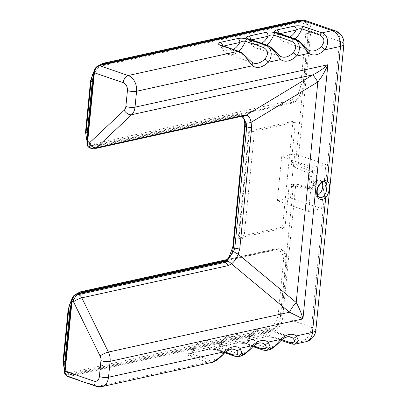 <?xml version="1.0" encoding="UTF-8"?>
<svg xmlns="http://www.w3.org/2000/svg" width="407" height="407" viewBox="0 0 407 407"><rect width="100%" height="100%" fill="white"/><g stroke="black" fill="none" stroke-linecap="round" stroke-linejoin="round"><path stroke-width="0.31" stroke-dasharray="2.04 1.53" d="M291.875 103.175A16.26 10.15 109 0 0 302.498 92.257L308.496 31.085A11.381 7.102 -71 0 0 301.969 21.871L99.781 66.361A16.26 10.15 109 0 0 94.037 74.679L87.683 139.525A16.26 10.15 109 0 0 92.007 145.63A16.26 10.15 109 0 0 92.827 145.976A16.26 10.15 109 0 0 96.586 146.144L95.386 145.731L290.674 102.762L291.875 103.175L96.586 146.144M89.774 147.924A6.502 4.06 109 0 0 91.275 147.99L237.744 115.761A1.628 1.185 77.6 0 1 236.696 113.797A14.632 9.132 -71 0 1 241.015 114.367A14.632 9.132 109 0 1 242.999 116.112A1.628 1.175 142.3 0 0 242.918 117.516M236.696 113.797L90.227 146.021A4.879 3.042 -71 0 1 87.429 142.074A1.628 0.453 5.6 0 0 87.012 142.328M242.089 116.275A6.502 5.922 98.7 0 1 241.951 116.254A6.502 5.922 98.7 0 1 241.102 116.056L92.765 148.499L91.275 147.99A1.628 1.185 77.6 0 1 90.227 146.021M267.053 350.274L263.319 349.944L245.299 343.752A3.251 2.03 -71 0 1 244.546 343.717L239.626 342.999L236.457 343.274A3.251 2.376 77.6 0 1 235.45 343.208C238.466 342.597 241.753 342.775 245.299 343.752M295.258 344.068L291.529 343.737L273.509 337.545A3.251 2.03 -71 0 1 272.756 337.51L267.831 336.793L264.662 337.067L247.303 340.888A3.251 2.376 -102.4 0 0 249.008 338.538A16.26 10.15 109 0 1 266.366 334.722L271.723 336.197A19.511 12.179 -71 0 0 265.517 328.332C256.339 326.287 251.282 332.57 247.41 340.104L249.008 338.538L266.366 334.722A3.251 2.376 77.6 0 1 264.662 337.067A3.251 2.376 77.6 0 1 263.66 337.001L246.301 340.822A3.251 2.376 -102.4 0 0 247.303 340.888L246.581 341.102L247.41 340.104L248.194 341.376A19.511 12.179 -71 0 1 265.517 328.332L290.74 337.001A19.511 12.179 109 0 0 279.263 340.939C275.453 345.899 271.103 348.107 266.214 347.568L248.194 341.376A3.251 2.03 -71 0 1 246.062 343.584L264.077 349.776L268.376 349.979M279.263 340.939A3.251 1.572 -134.9 0 0 280.703 340.822M235.45 343.208L218.091 347.029C215.257 347.7 215.181 348.621 217.852 349.791A3.251 2.03 -71 0 0 219.989 347.583A19.511 12.179 -71 0 1 237.306 334.539L262.535 343.203A19.511 12.179 109 0 0 251.053 347.146C247.242 352.106 242.893 354.314 238.003 353.775L219.989 347.583L219.205 346.311L220.798 344.744L238.156 340.924L253.714 345.909M218.091 347.029A3.251 2.376 -102.4 0 0 219.093 347.095L219.093 347.095A3.251 2.376 -102.4 0 0 220.798 344.744A16.26 10.15 109 0 1 238.156 340.924A3.251 2.376 77.6 0 1 236.457 343.274L218.376 347.308L219.205 346.311C223.072 338.777 228.129 332.494 237.306 334.539A19.511 12.179 -71 0 1 243.513 342.404A3.251 2.03 -71 0 0 244.541 343.712M251.053 347.146A3.251 1.572 -134.9 0 0 252.493 347.029M217.852 349.791L235.872 355.983L240.166 356.186M79.36 293.422A16.26 10.15 109 0 0 77.376 294.846A16.26 10.15 109 0 0 71.637 303.169L65.278 368.009A16.26 10.15 109 0 0 69.607 374.114A16.26 10.15 109 0 0 70.421 374.46A16.26 10.15 109 0 0 74.181 374.628L72.98 374.216L268.269 331.247L269.47 331.659L74.181 374.628M238.843 356.481L235.109 356.15L217.094 349.959A3.251 2.03 -71 0 1 216.341 349.923L211.416 349.206L208.247 349.481L190.888 353.301A3.251 2.376 -102.4 0 0 192.592 350.951A16.26 10.15 109 0 1 209.951 347.13L215.308 348.611A19.511 12.179 -71 0 0 209.101 340.745C199.923 338.7 194.867 344.983 190.995 352.518L192.592 350.951L209.951 347.13A3.251 2.376 77.6 0 1 208.247 349.481A3.251 2.376 77.6 0 1 207.244 349.415L189.881 353.235A3.251 2.376 -102.4 0 0 190.888 353.301L190.166 353.515L190.995 352.518L191.778 353.79A19.511 12.179 -71 0 1 209.101 340.745L234.325 349.409A19.511 12.179 109 0 0 222.848 353.352C219.037 358.313 214.687 360.521 209.798 359.981L191.778 353.79A3.251 2.03 -71 0 1 189.642 355.998L207.662 362.189L97.705 386.38L68.875 376.475L272.843 331.598A1.628 1.185 77.6 0 1 271.795 329.629A11.381 7.102 -71 0 0 280.454 317.078L286.452 255.901A16.26 10.15 109 0 0 281.308 249.45A16.26 10.15 109 0 0 277.549 249.282L276.348 248.87A1.628 1.185 -102.4 0 0 275.844 248.835A1.628 1.185 -102.4 0 0 274.995 250.01A14.632 9.132 -71 0 1 283.384 261.854L278.357 313.146A14.632 9.132 -71 0 1 267.221 329.283L71.932 372.247A14.632 9.132 -71 0 1 63.538 360.409L68.569 309.117A14.632 9.132 -71 0 1 79.706 292.979L274.995 250.01M71.103 304.599A16.26 10.15 109 0 1 71.637 303.169L71.886 300.615A4.879 3.042 -71 0 1 75.6 295.238L222.064 263.008A14.632 9.132 109 0 0 226.689 260.47L277.549 249.282M292.913 121.362L282.55 227.055L239.153 236.604L249.516 130.912L292.913 121.362L295.319 122.186L291.336 162.79A3.251 2.376 -102.4 0 0 293.284 166.667L291.493 184.951A3.251 2.376 -102.4 0 0 290.639 184.931A3.251 2.376 -102.4 0 0 288.934 187.281L284.956 227.884L238.304 238.146L240.705 238.975L243.961 238.258L254.324 132.56L251.918 131.736L248.667 132.453L238.304 238.146M295.319 122.186L251.918 131.736L249.516 130.912M277.355 200.799L290.374 197.934L321.606 208.664L308.587 211.528L277.355 200.799L281.685 156.654L294.704 153.79L293.432 166.728L307.88 172.914A3.251 2.376 77.6 0 1 309.829 176.791L308.877 186.492A3.251 2.376 77.6 0 1 307.178 188.843A3.251 2.376 77.6 0 1 306.323 188.817L291.641 184.992L290.374 197.934M271.795 329.629L67.827 374.506A4.879 3.042 -71 0 1 65.028 370.563L65.278 368.009A16.26 10.15 109 0 1 65.008 366.758M269.47 331.659A16.26 10.15 109 0 0 281.842 313.731L280.642 313.319L285.673 262.027L286.874 262.439L281.842 313.731M286.874 262.439A16.26 10.15 109 0 0 286.452 255.901L293.274 186.325A1.628 0.453 -174.4 0 1 295.558 186.503A1.628 1.185 77.6 0 1 296.84 185.338L311.67 189.204A4.879 3.561 -102.4 0 0 315.506 185.709L316.458 176.007A4.879 3.561 -102.4 0 0 313.532 170.192L298.936 163.945A1.628 1.185 77.6 0 1 297.96 162.006L310.78 31.258L339.611 41.163A13.009 8.12 109 0 0 335.159 30.774M225.392 260.76L226.689 260.47A14.632 9.132 109 0 0 229.116 257.758L229.619 257.021A14.632 9.132 109 0 0 233.201 246.876L245.085 125.636A14.632 9.132 109 0 0 243.386 116.651L242.999 116.112M282.55 227.055L284.956 227.884M239.153 236.604L243.961 238.258M309.274 33.954L304.248 85.246L303.047 84.834L308.074 33.542L309.274 33.954A16.26 10.15 109 0 0 303.708 20.966A16.26 10.15 109 0 0 302.747 20.716M291.336 162.79L295.675 161.833L302.498 92.257A16.26 10.15 109 0 0 304.248 85.246M101.76 64.937A16.26 10.15 109 0 0 99.781 66.361L98.001 66.753A1.628 1.185 77.6 0 1 98.855 65.578M93.869 72.385A1.628 0.453 5.6 0 1 94.287 72.131L94.037 74.679A16.26 10.15 109 0 0 93.508 76.109M87.413 138.268A16.26 10.15 109 0 0 87.683 139.525L87.429 142.074M248.667 132.453L251.068 133.277L240.705 238.975M251.068 133.277L254.324 132.56M308.587 211.528L312.917 167.389L325.936 164.525L321.606 208.664M325.936 164.525L294.704 153.79M312.917 167.389L281.685 156.654M317.633 195.385A8.13 5.072 -71 0 1 314.621 195.716A8.13 5.072 -71 0 1 311.838 189.219A8.13 5.072 -71 0 1 319.902 180.337A8.13 5.072 -71 0 1 322.074 182.448M308.313 49.858A3.251 2.503 -55 0 0 307.829 49.613A19.511 12.179 109 0 0 309.763 50.6L284.534 41.931A19.511 12.179 -71 0 1 278.327 34.061L277.411 33.628L276.689 32.494M295.314 38.945A3.251 2.03 -71 0 1 296.347 40.257C301.012 43.106 304.838 46.225 307.829 49.613M223.519 46.072L222.461 46.306C220.787 45.849 220.604 45.905 221.912 46.474L239.932 52.666C244.597 55.52 248.423 58.639 251.409 62.027A19.511 12.179 109 0 0 253.342 63.014L228.118 54.345A19.511 12.179 -71 0 1 221.912 46.474L220.991 46.042C222.013 49.995 224.384 52.762 228.118 54.345A19.511 12.179 -71 0 0 238.665 51.277M251.724 39.866L250.671 40.1C248.992 39.642 248.809 39.698 250.117 40.268L268.137 46.459C272.807 49.313 276.633 52.432 279.619 55.82A19.511 12.179 109 0 0 281.552 56.807L256.324 48.138A19.511 12.179 -71 0 1 250.117 40.268L249.201 39.835C250.219 43.788 252.594 46.556 256.324 48.138A19.511 12.179 -71 0 0 266.875 45.07M296.347 40.257L278.327 34.061C277.019 33.491 277.203 33.435 278.876 33.893A3.251 2.376 -102.4 0 0 278.892 33.303M261.599 43.259A16.26 10.15 109 0 1 250.671 40.1A3.251 2.376 -102.4 0 0 250.687 39.51M280.102 56.064A3.251 2.503 -55 0 0 279.619 55.82M222.848 353.352A3.251 1.572 -134.9 0 0 224.288 353.235M209.798 359.981A3.251 2.03 -71 0 1 207.662 362.189L211.961 362.393M241.804 116.305L241.102 116.056M251.897 62.271A3.251 2.503 -55 0 0 251.409 62.027M233.389 49.466A16.26 10.15 109 0 1 222.461 46.306A3.251 2.376 -102.4 0 0 222.476 45.716M301.969 21.871A1.628 1.185 77.6 0 1 302.818 20.696M241.239 116.407A6.502 4.747 77.6 0 1 239.235 116.275L237.744 115.761A13.009 8.12 -71 0 1 240.751 115.898A13.009 8.12 -71 0 1 241.677 116.326M94.287 72.131A4.879 3.042 -71 0 1 98.001 66.753M280.454 317.078A1.628 0.453 -174.4 0 1 282.738 317.251A13.009 8.12 109 0 1 272.843 331.598L301.673 341.504L291.529 343.737A3.251 2.03 -71 0 1 290.766 343.701M263.66 337.001C266.677 336.391 269.958 336.569 273.509 337.545M246.062 343.584C243.386 342.414 243.467 341.493 246.301 340.822M266.214 347.568A3.251 2.03 -71 0 1 264.077 349.776L263.319 349.944A3.251 2.03 -71 0 1 262.566 349.908M238.003 353.775A3.251 2.03 -71 0 1 235.872 355.983L235.109 356.15A3.251 2.03 -71 0 1 234.361 356.115M207.244 349.415C210.261 348.804 213.543 348.982 217.094 349.959M189.642 355.998C186.971 354.828 187.052 353.907 189.881 353.235M288.934 187.281L293.274 186.325A3.251 2.376 -102.4 0 1 294.978 183.979A3.251 2.376 -102.4 0 1 295.833 184A1.628 1.043 -75.4 0 1 296.179 184.005A1.628 1.043 -75.4 0 1 296.84 185.338M67.369 376.409A6.502 4.06 109 0 0 68.875 376.475A1.628 1.185 77.6 0 1 67.827 374.506M305.688 341.773A13.009 9.498 -102.4 0 1 301.673 341.504A13.009 8.12 109 0 0 311.569 327.162L282.738 317.251L295.558 186.503M64.611 370.813A1.628 0.453 -174.4 0 1 65.028 370.563M293.284 166.667L297.624 165.71L312.22 171.958A3.251 2.376 77.6 0 1 314.168 175.834L313.217 185.536A3.251 2.376 77.6 0 1 311.518 187.886A3.251 2.376 77.6 0 1 310.663 187.866A1.628 1.043 -75.4 0 1 310.994 187.871A1.628 1.043 -75.4 0 1 311.67 189.204M306.323 188.817L310.663 187.866L295.833 184L291.493 184.951M76.435 294.068A1.628 1.185 -102.4 0 0 75.6 295.238M71.469 300.87A1.628 0.453 -174.4 0 1 71.886 300.615M308.877 186.492L313.217 185.536A1.628 0.453 -174.4 0 1 315.506 185.709M222.914 261.833A1.628 1.185 -102.4 0 0 222.064 263.008M309.829 176.791L314.168 175.834A1.628 0.453 -174.4 0 1 316.458 176.007M307.88 172.914L312.22 171.958A1.628 0.987 113.2 0 0 313.532 170.192M228.999 257.214A1.628 0.555 -144.1 0 0 229.116 257.758M229.467 256.542A1.628 0.483 -146.7 0 0 229.619 257.021M216.331 349.918A3.251 2.03 -71 0 1 215.308 348.611L225.503 352.116M96.2 386.314A6.502 4.06 109 0 0 97.705 386.38A13.009 9.498 77.6 0 0 101.719 386.65M91.265 148.433A6.502 4.06 109 0 0 92.765 148.499A6.502 4.747 77.6 0 0 94.775 148.636M76.694 294.007A16.26 10.15 109 0 0 71.525 300.412M64.738 369.531A16.26 10.15 109 0 0 69.221 374.048A16.26 10.15 109 0 0 72.98 374.216A1.628 1.185 -102.4 0 1 71.932 372.247M267.221 329.283A1.628 1.185 -102.4 0 0 268.269 331.247A16.26 10.15 109 0 0 280.642 313.319A1.628 0.453 -174.4 0 0 278.357 313.146M283.384 261.854A1.628 0.453 -174.4 0 1 285.673 262.027A16.26 10.15 109 0 0 280.108 249.038A16.26 10.15 109 0 0 276.348 248.87L226.663 259.803M63.121 360.663A1.628 0.453 -174.4 0 1 63.538 360.409M68.152 309.371A1.628 0.453 -174.4 0 1 68.569 309.117M80.54 291.809A1.628 1.185 -102.4 0 0 79.706 292.979M289.621 100.794L94.338 143.763A14.632 9.132 -71 0 1 85.943 131.924L90.97 80.632A14.632 9.132 -71 0 1 102.106 64.494L297.395 21.525A14.632 9.132 -71 0 1 305.789 33.364L300.758 84.656A14.632 9.132 -71 0 1 289.621 100.794A1.628 1.185 -102.4 0 0 290.674 102.762A16.26 10.15 109 0 0 303.047 84.834A1.628 0.453 -174.4 0 0 300.758 84.656M99.099 65.522A16.26 10.15 109 0 0 93.931 71.927M87.139 141.041A16.26 10.15 109 0 0 91.626 145.564A16.26 10.15 109 0 0 95.386 145.731A1.628 1.185 -102.4 0 1 94.338 143.763M305.789 33.364A1.628 0.453 -174.4 0 1 308.074 33.542A16.26 10.15 109 0 0 302.508 20.553M85.526 132.178A1.628 0.453 -174.4 0 1 85.943 131.924M90.558 80.886A1.628 0.453 -174.4 0 1 90.97 80.632M102.94 63.324A1.628 1.185 -102.4 0 0 102.106 64.494M298.25 20.35A1.628 1.185 -102.4 0 0 297.395 21.525M278.327 34.061A3.251 2.03 109 0 0 277.304 32.753M295.08 38.863A19.511 12.179 -71 0 1 284.534 41.931C280.805 40.349 278.429 37.581 277.411 33.628M272.746 337.51A3.251 2.03 -71 0 1 271.723 336.197L281.919 339.703M279.935 33.659L278.876 33.893A16.26 10.15 109 0 0 289.809 37.052M238.894 51.358A3.251 2.03 -71 0 1 239.932 52.666M221.912 46.474A3.251 2.03 109 0 0 220.884 45.167M250.117 40.268A3.251 2.03 109 0 0 249.094 38.96M267.104 45.152A3.251 2.03 -71 0 1 268.137 46.459M315.837 330.336A13.009 3.617 -174.4 0 0 311.569 327.162L339.611 41.163A13.009 3.617 -174.4 0 1 343.879 44.343M308.496 31.085A1.628 0.453 -174.4 0 1 310.78 31.258A13.009 8.12 109 0 0 306.329 20.864M319.902 180.337L324.71 181.99A8.13 5.072 109 0 0 316.641 190.873A8.13 5.072 109 0 0 319.424 197.364L314.621 195.716M232.784 247.13A1.628 0.453 -174.4 0 1 233.201 246.876M297.96 162.006A1.628 0.453 -174.4 0 0 295.675 161.833A3.251 2.376 -102.4 0 0 297.624 165.71A1.628 0.987 113.2 0 0 298.936 163.945M244.668 125.89A1.628 0.453 -174.4 0 1 245.085 125.636M243.223 117.949A1.628 1.14 147 0 1 243.386 116.651M241.641 116.331L240.751 115.898L241.936 116.254M252.935 346.601L244.546 343.717M307.178 188.843L311.518 187.886L296.164 184L290.639 184.931M70.421 374.46L69.221 374.048L64.688 370.039M281.308 249.45L280.108 249.038L275.844 248.835L226.877 259.61M75.666 294.317L72.105 298.316M92.827 145.976L91.626 145.564L87.088 141.55M303.708 20.966L302.894 20.681M98.072 65.827L94.505 69.831M224.73 352.808L216.341 349.923M248.479 38.701L249.201 39.835M220.273 44.907L220.991 46.042M281.145 340.394L272.756 337.51"/><path stroke-width="0.61" d="M242.089 116.275A6.502 5.922 98.7 0 0 246.047 115.242L312.795 74.852L131.665 114.703L96.505 147.7L242.974 115.476L246.047 115.242C248.494 115.405 250.178 117.771 251.088 122.354L251.643 127.706A6.502 1.806 -174.4 0 1 246.693 126.801L245.202 126.287L233.318 247.527A13.009 8.12 -71 0 1 230.133 256.547L233.562 251.455A6.502 1.394 27.8 0 0 238.161 254.161L296.21 302.518A13.009 3.368 -50.2 0 0 289.525 312.21L231.476 263.853L228.251 265.613L81.787 297.843L108.394 352.065A13.009 9.498 77.6 0 1 110.094 361.33L108.532 377.248A13.009 9.498 77.6 0 1 101.719 386.65L211.961 362.393L218.793 358.267L224.394 351.76A22.761 14.209 -71 0 1 240.038 348.316A3.251 2.503 125 0 1 236.258 350.402A19.511 12.179 109 0 0 234.325 349.409C232.504 349.038 231.273 349.008 230.632 349.323C227.411 350.58 225.3 351.882 224.288 353.235L224.288 353.235A3.251 1.572 -134.9 0 0 224.394 351.76L108.532 377.248A6.502 1.806 5.6 0 1 99.389 376.551L100.951 360.638A6.502 4.747 -102.4 0 0 100.097 356.003L73.494 301.78L72.003 301.266L65.145 371.215L93.976 381.12A6.502 4.747 -102.4 0 0 99.389 376.551M233.562 251.455L234.803 248.036L246.693 126.801L246.143 123.168A6.502 1.959 162.8 0 0 251.088 122.354L317.836 81.965A13.009 0.926 -121.2 0 0 312.795 74.852C318.02 72.288 323.046 68.92 327.869 64.738C324.969 71.632 321.627 77.376 317.836 81.965L296.21 302.518C299.059 307.504 301.307 312.968 302.95 318.9L289.525 312.21L108.394 352.065A6.502 1.409 -26.1 0 0 100.097 356.003M228.251 265.613A6.502 4.747 77.6 0 0 224.908 262.383L223.418 261.869L76.954 294.093L78.439 294.607L224.908 262.383L226.877 261.146L229.685 257.199A13.009 8.12 -71 0 1 223.418 261.869A1.628 1.185 -102.4 0 0 222.914 261.833L76.45 294.063C73.636 295.055 71.973 297.324 71.469 300.87A1.628 0.453 -174.4 0 0 72.003 301.266A6.502 4.06 109 0 1 76.954 294.093A1.628 1.185 -102.4 0 0 76.435 294.068M226.877 261.146A6.502 4.93 44.8 0 1 231.476 263.853C234.132 261.879 236.36 258.649 238.161 254.161L239.759 248.947A6.502 1.806 -174.4 0 1 234.803 248.036L233.318 247.527A1.628 0.453 -174.4 0 1 232.784 247.13L228.999 257.219C226.999 259.849 224.974 261.391 222.914 261.833M324.12 195.813A1.628 0.804 45.9 0 1 325.732 197.451A9.753 6.09 -71 0 1 316.758 191.524A9.753 6.09 -71 0 1 327.314 181.298A1.628 1.252 123.5 0 1 325.437 182.351A8.13 5.072 109 0 0 324.71 181.99C324.913 180.499 317.684 183.842 317.206 190.964C317.282 197.797 318.305 196.026 319.424 197.364A8.13 5.072 109 0 0 324.12 195.813C325.722 193.768 326.577 191.229 326.679 188.197C327.147 185.363 326.735 183.415 325.437 182.351M295.08 38.863A19.511 12.179 -71 0 0 301.857 28.887A3.251 2.03 -71 0 1 303.988 26.679L322.008 32.87L332.153 30.637A13.009 9.498 77.6 0 1 340.542 46.378L327.314 181.298C330.866 182.657 329.838 193.269 325.732 197.451L312.5 332.371L296.459 335.902L298.382 340.756L295.258 344.068L305.688 341.773A13.009 9.498 -102.4 0 0 312.5 332.371A13.009 3.617 -174.4 0 0 315.837 330.336L343.879 44.343A13.009 3.617 -174.4 0 1 340.542 46.378L324.496 49.908A3.251 1.572 -134.9 0 0 321.24 46.663C325.178 41.748 324.725 37.887 319.871 35.078L301.857 28.887C299.7 28.5 297.827 28.897 296.24 30.072A3.251 2.376 -102.4 0 0 294.139 26.14L276.78 29.955C273.947 30.632 273.87 31.553 276.541 32.718A3.251 2.03 109 0 1 277.294 32.753L276.897 32.682M268.249 342.109L270.172 346.962L267.053 350.274L268.376 349.979L275.208 345.853L280.81 339.346A22.761 14.209 -71 0 1 296.459 335.902A3.251 2.503 125 0 1 292.674 337.988A19.511 12.179 109 0 0 290.74 337.001C288.919 336.625 287.688 336.594 287.047 336.91C283.832 338.166 281.715 339.469 280.703 340.822L280.703 340.822A3.251 1.572 -134.9 0 0 280.81 339.346L268.249 342.109A3.251 2.503 125 0 1 264.469 344.195A19.511 12.179 109 0 0 262.535 343.203C260.709 342.831 259.478 342.801 258.842 343.116C255.621 344.373 253.505 345.675 252.493 347.029L252.493 347.029A3.251 1.572 -134.9 0 0 252.599 345.553A22.761 14.209 -71 0 1 268.249 342.109M240.166 356.186L246.998 352.06L252.599 345.553L240.038 348.316L241.967 353.169L238.843 356.481L240.166 356.186C243.518 356.166 250.697 349.196 252.493 347.029M229.467 256.542A1.628 0.483 -146.7 0 1 230.133 256.547L229.685 257.199A1.628 0.555 -144.1 0 0 228.999 257.214M225.503 352.116L233.323 354.802C238.405 355.301 239.382 353.836 236.258 350.402M71.103 304.599A16.26 10.15 109 0 0 69.887 310.18L68.686 309.768A1.628 0.453 -174.4 0 1 68.152 309.371L63.121 360.663A1.628 0.453 -174.4 0 0 63.655 361.06L64.855 361.472L69.887 310.18M64.855 361.472A16.26 10.15 109 0 0 65.008 366.758M226.663 259.803L81.059 291.839L82.26 292.251L225.392 260.76M82.26 292.251A16.26 10.15 109 0 0 79.36 293.422M104.665 63.767L299.949 20.798L298.748 20.386L103.459 63.35L104.665 63.767A16.26 10.15 109 0 0 101.76 64.937M87.261 132.987L92.287 81.695L91.087 81.283L86.06 132.575L87.261 132.987A16.26 10.15 109 0 0 87.413 138.268M302.747 20.716A16.26 10.15 109 0 0 299.949 20.798M93.508 76.109A16.26 10.15 109 0 0 92.287 81.695M322.074 182.448A8.13 5.072 -71 0 1 322.685 186.828A8.13 5.072 -71 0 1 317.633 195.385M319.871 35.078A3.251 2.03 109 0 1 322.008 32.87C328.225 34.681 329.543 44.607 324.496 49.908A22.761 14.209 -71 0 1 308.852 53.348A3.251 2.503 -55 0 0 308.313 49.858L298.824 40.792L295.314 38.945L277.294 32.753M293.03 52.869A19.511 12.179 109 0 1 281.552 56.807L280.102 56.064A3.251 2.503 -55 0 1 280.642 59.554A22.761 14.209 -71 0 0 296.291 56.11A3.251 1.572 -134.9 0 0 293.03 52.869C296.973 47.95 296.515 44.093 291.666 41.285L273.646 35.094A3.251 2.03 -71 0 1 275.783 32.886L293.798 39.077C300.02 40.888 301.333 50.814 296.291 56.11L308.852 53.348C305.632 49.868 300.62 40.771 294.561 38.909A3.251 2.03 -71 0 1 295.314 38.945M281.919 339.703L289.743 342.389C294.821 342.887 295.797 341.422 292.674 337.988M238.665 51.277A19.511 12.179 -71 0 0 245.436 41.3A3.251 2.03 -71 0 1 247.573 39.092L265.593 45.284C271.81 47.095 273.128 57.021 268.081 62.317A3.251 1.572 -134.9 0 0 264.825 59.076C268.762 54.156 268.31 50.295 263.456 47.492L245.436 41.3C243.279 40.914 241.407 41.311 239.82 42.486A3.251 2.376 -102.4 0 0 237.724 38.548L220.365 42.369C217.531 43.045 217.45 43.966 220.126 45.131L238.146 51.323A3.251 2.03 -71 0 1 238.894 51.358L220.879 45.167A3.251 2.03 109 0 0 220.126 45.131M252.935 346.601L262.566 349.908A3.251 2.03 -71 0 1 261.533 348.596C266.61 349.094 267.592 347.629 264.469 344.195M278.892 33.303A3.251 2.376 -102.4 0 0 276.78 29.955M266.875 45.07A19.511 12.179 -71 0 0 273.646 35.094C271.489 34.707 269.617 35.104 268.03 36.279A3.251 2.376 -102.4 0 0 265.934 32.346L248.57 36.162C245.742 36.839 245.66 37.759 248.331 38.924L266.351 45.116A3.251 2.03 -71 0 1 267.104 45.152L249.084 38.96A3.251 2.03 109 0 0 248.331 38.924M250.687 39.51A3.251 2.376 -102.4 0 0 248.57 36.162M241.677 116.326A13.009 8.12 -71 0 1 243.35 117.821L241.804 116.305M241.641 116.331L242.918 117.516A1.628 1.175 142.3 0 0 243.35 117.821L243.691 118.3A13.009 8.12 -71 0 1 245.202 126.287A1.628 0.453 -174.4 0 1 244.668 125.89L232.784 247.125M246.143 123.168L243.691 118.3A1.628 1.14 147 0 1 243.223 117.949C244.454 119.856 244.938 122.507 244.668 125.89M263.456 47.492A3.251 2.03 109 0 1 265.593 45.284L266.351 45.116C272.41 46.978 277.421 56.074 280.642 59.554L268.081 62.317A22.761 14.209 -71 0 1 252.437 65.761A3.251 2.503 -55 0 0 251.897 62.271L242.409 53.205L238.894 51.358M222.476 45.716A3.251 2.376 -102.4 0 0 220.365 42.369M87.012 142.328L93.875 72.385C94.378 68.834 96.037 66.565 98.855 65.578A1.628 1.185 77.6 0 1 99.354 65.608L128.185 75.519A13.009 9.498 77.6 0 1 136.574 91.254L252.437 65.761C249.216 62.281 244.2 53.185 238.146 51.323L128.185 75.519A6.502 4.06 109 0 0 123.235 82.687L94.404 72.782L87.546 142.725A6.502 4.06 109 0 0 89.774 147.924C85.887 145.294 87.469 144.551 87.012 142.328A1.628 0.453 5.6 0 0 87.546 142.725L89.036 143.239A6.502 4.06 109 0 0 91.265 148.433A6.502 6.502 0 0 0 94.775 148.636L241.936 116.254M94.775 148.636A6.502 4.747 77.6 0 0 96.505 147.7A6.502 4.075 -133.2 0 1 89.036 143.239L124.196 110.241A6.502 4.075 -133.2 0 0 131.665 114.703A13.009 9.498 77.6 0 0 135.017 107.173A6.502 1.806 -174.4 0 1 125.87 106.476L127.432 90.558A6.502 1.806 -174.4 0 0 136.574 91.254L135.017 107.173L327.869 64.738L302.95 318.9L110.094 361.33A6.502 1.806 5.6 0 1 100.951 360.638M98.855 65.578L302.818 20.696A1.628 1.185 77.6 0 1 303.322 20.732L99.354 65.608A6.502 4.06 109 0 0 94.404 72.782A1.628 0.453 5.6 0 1 93.869 72.385M242.974 115.476A6.502 4.747 77.6 0 1 241.239 116.407M253.714 345.909L261.533 348.596M65.145 371.215A1.628 0.453 -174.4 0 1 64.611 370.813C64.097 373.056 65.018 374.923 67.369 376.409A6.502 4.06 109 0 1 65.145 371.215M127.432 90.558A6.502 4.747 -102.4 0 0 123.235 82.687M93.976 381.12A6.502 4.06 109 0 0 96.2 386.314L67.369 376.409M124.196 110.241A6.502 4.747 -102.4 0 0 125.87 106.476M73.494 301.78A6.502 1.409 -26.1 0 1 81.787 297.843A6.502 4.747 77.6 0 0 78.439 294.607A6.502 4.06 109 0 0 73.494 301.78M80.54 291.809A1.628 1.185 -102.4 0 1 81.059 291.839A16.26 10.15 109 0 0 76.694 294.007M71.525 300.412A16.26 10.15 109 0 0 68.686 309.768L63.655 361.06A16.26 10.15 109 0 0 64.738 369.531M102.94 63.324A1.628 1.185 -102.4 0 1 103.459 63.35A16.26 10.15 109 0 0 99.099 65.522M93.931 71.927A16.26 10.15 109 0 0 91.087 81.283A1.628 0.453 -174.4 0 1 90.558 80.886L85.526 132.178A1.628 0.453 -174.4 0 0 86.06 132.575A16.26 10.15 109 0 0 87.139 141.041M302.894 20.681L302.508 20.553A16.26 10.15 109 0 0 298.748 20.386A1.628 1.185 -102.4 0 0 298.25 20.35L102.961 63.319L98.072 65.827M291.666 41.285A3.251 2.03 109 0 1 293.798 39.077L294.561 38.909L276.541 32.718M308.313 49.858L309.763 50.6A19.511 12.179 109 0 0 321.24 46.663M233.389 49.466A16.26 10.15 109 0 0 239.82 42.486L223.519 46.072M261.599 43.259A16.26 10.15 109 0 0 268.03 36.279L251.724 39.866M251.897 62.271L253.342 63.014A19.511 12.179 109 0 0 264.825 59.076M289.809 37.052A16.26 10.15 109 0 0 296.24 30.072L279.935 33.659M332.153 30.637L303.322 20.732A13.009 8.12 109 0 1 306.329 20.864L335.159 30.774A13.009 8.12 109 0 0 332.153 30.637M247.573 39.092C244.007 38.116 240.725 37.937 237.724 38.548M275.783 32.886C272.217 31.914 268.93 31.731 265.934 32.346M303.988 26.679C300.422 25.707 297.141 25.524 294.139 26.14M224.73 352.808L234.361 356.115A3.251 2.03 -71 0 1 233.323 354.802M251.643 127.706L239.759 248.947M295.258 344.068C294.841 344.424 293.345 344.307 290.776 343.701A3.251 2.03 -71 0 1 289.743 342.389M280.703 340.822C278.907 342.989 271.728 349.959 268.376 349.979M96.2 386.314L101.719 386.65M89.774 147.924L91.265 148.433M64.688 370.039L63.121 360.663M226.877 259.61L80.555 291.804L75.666 294.317M72.105 298.316L68.152 309.371M87.088 141.55L85.526 132.178M94.505 69.831L90.558 80.886M298.25 20.35L302.508 20.553M224.288 353.235C222.487 355.403 215.308 362.372 211.961 362.393M234.361 356.115C236.93 356.72 238.426 356.837 238.843 356.481M249.084 38.96L248.687 38.889M280.102 56.064L270.614 46.998L267.104 45.152M343.879 44.343A13.009 13.009 0 0 0 335.159 30.774M305.688 341.773A13.009 13.009 0 0 0 315.837 330.336M64.611 370.813L71.469 300.87M220.879 45.167L220.477 45.096M302.818 20.696L306.329 20.864M242.918 117.516L243.223 117.949M262.566 349.908C265.14 350.513 266.631 350.631 267.053 350.274M290.776 343.701L281.145 340.394"/></g></svg>
